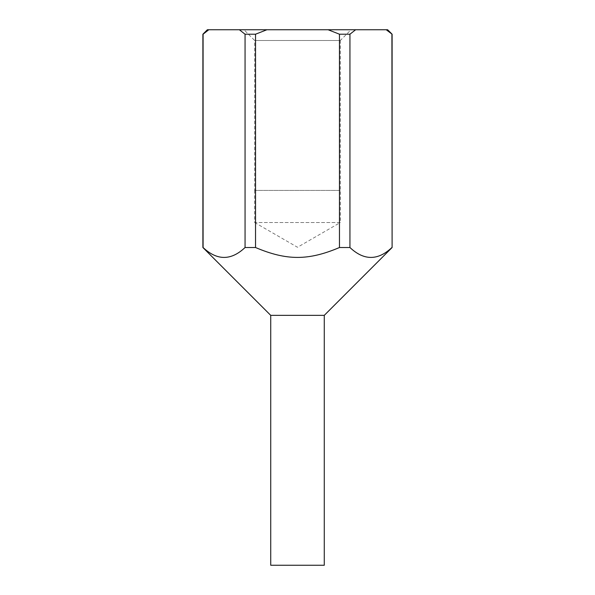 <?xml version="1.0" encoding="UTF-8"?>
<svg xmlns="http://www.w3.org/2000/svg" width="595" height="595" viewBox="0 0 595 595"><rect width="100%" height="100%" fill="white"/><g stroke="black" fill="none" stroke-linecap="round" stroke-linejoin="round"><path stroke-width="0.45" stroke-dasharray="2.98 2.23" d="M254.66 190.4L254.66 222.53L340.34 222.53L340.34 190.4L254.66 190.4L340.34 190.4M254.66 222.53L297.5 247.267L340.34 222.53L254.66 222.53M243.95 29.75L351.05 29.75L340.295 40.505L254.705 40.505L243.95 29.75L351.05 29.75M340.295 40.505L340.295 190.4L254.705 190.4L254.705 40.505L340.295 40.505M254.705 190.4L340.295 190.4M387.643 29.75L386.229 29.75L392.105 34.212M328.105 29.75L339.47 34.212L349.942 34.212L355.624 29.75L239.376 29.75L245.058 34.212L255.53 34.212L266.895 29.75M202.895 34.212L208.771 29.75L207.358 29.75M391.912 34.212L392.105 247.52M339.47 34.212L339.47 247.52L349.942 247.52L349.942 34.212M245.058 34.212L245.058 247.52L255.53 247.52L255.53 34.212M202.895 247.52L203.088 34.212M245.058 247.52C231.068 260.714 217.078 260.714 203.088 247.52M339.47 247.52C308.366 260.714 286.634 260.714 255.53 247.52M391.912 247.52C377.922 260.714 363.932 260.714 349.942 247.52M270.725 315.35L324.275 315.35M270.725 565.25L324.275 565.25M355.624 29.75L386.229 29.75M208.771 29.75L239.376 29.75"/><path stroke-width="0.89" d="M392.105 34.212L386.229 29.75L387.643 29.75L392.105 34.212L392.105 247.52L324.275 315.35L324.275 565.25L270.725 565.25L270.725 315.35L202.895 247.52L202.895 34.212L207.358 29.75L208.771 29.75L203.088 34.212L203.088 247.52C217.078 260.714 231.068 260.714 245.058 247.52L245.058 34.212L239.376 29.75L266.895 29.75L255.53 34.212L245.058 34.212M324.275 315.35L270.725 315.35M392.105 247.52L391.912 34.212M349.942 34.212L339.47 34.212L328.105 29.75L355.624 29.75L349.942 34.212L349.942 247.52C363.932 260.714 377.922 260.714 391.912 247.52M349.942 247.52L339.47 247.52L339.47 34.212M255.53 34.212L255.53 247.52C286.634 260.714 308.366 260.714 339.47 247.52M255.53 247.52L245.058 247.52M239.376 29.75L208.771 29.75M328.105 29.75L266.895 29.75M386.229 29.75L355.624 29.75"/></g></svg>
